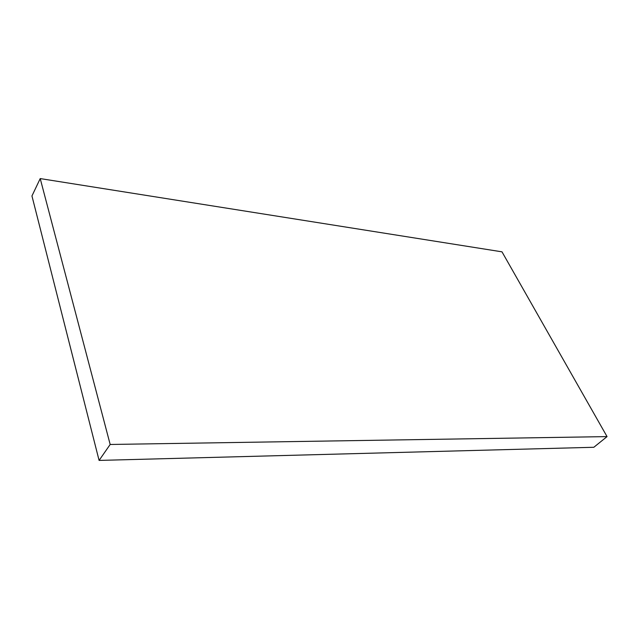<?xml version="1.0" encoding="UTF-8"?>
<svg xmlns="http://www.w3.org/2000/svg" width="639" height="639" viewBox="0 0 639 639"><rect width="100%" height="100%" fill="white"/><g stroke="black" fill="none" stroke-linecap="round" stroke-linejoin="round"><path stroke-width="0.96" d="M110.172 444.472L40.217 178.585L501.99 251.838L607.05 436.605L593.823 447.276L99.093 460.415L110.172 444.472L607.05 436.605M99.093 460.415L31.95 195.957L40.217 178.585"/></g></svg>
